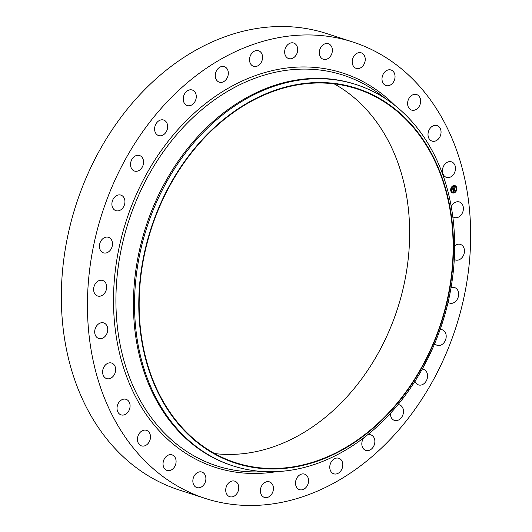 <?xml version="1.0" encoding="UTF-8"?>
<svg xmlns="http://www.w3.org/2000/svg" width="532" height="532" viewBox="0 0 532 532"><rect width="100%" height="100%" fill="white"/><g stroke="black" fill="none" stroke-linecap="round" stroke-linejoin="round"><path stroke-width="0.8" d="M451.256 206.722A8.166 6.331 -72.1 0 1 459.382 201.967A8.166 6.331 -72.1 0 1 462.953 211.503A8.166 6.331 -72.1 0 1 454.361 217.515A8.166 6.331 -72.1 0 1 452.785 216.67M205.312 498.437L179.218 490.012A239.839 185.861 -72.1 0 1 75.231 207.34A239.839 185.861 -72.1 0 1 322.492 32.272A239.839 185.861 -72.1 0 1 326.688 33.563L352.783 41.988A239.839 185.861 -72.1 0 1 456.769 324.66A239.839 185.861 -72.1 0 1 209.508 499.728A239.839 185.861 -72.1 0 1 205.312 498.437A239.839 185.861 -72.1 0 1 101.326 215.773A239.839 185.861 -72.1 0 1 348.586 40.705A239.839 185.861 -72.1 0 1 352.783 41.988M232.996 465.886L231.905 465.527A200.351 155.258 -72.1 0 1 145.037 229.405A200.351 155.258 -72.1 0 1 351.586 83.165A200.351 155.258 -72.1 0 1 355.09 84.236L356.187 84.588A200.351 155.258 -72.1 0 1 443.05 320.716A200.351 155.258 -72.1 0 1 236.501 466.956A200.351 155.258 -72.1 0 1 232.996 465.886A200.351 155.258 -72.1 0 1 146.134 229.758A200.351 155.258 -72.1 0 1 352.683 83.517A200.351 155.258 -72.1 0 1 356.187 84.588M353.261 87.248A196.98 152.644 -72.1 0 1 442.79 318.229A196.98 152.644 -72.1 0 1 239.034 464.237A196.98 152.644 -72.1 0 1 149.505 233.249A196.98 152.644 -72.1 0 1 353.261 87.248M239.174 463.771A196.494 152.272 -72.1 0 1 235.736 462.72A196.494 152.272 -72.1 0 1 150.543 231.134A196.494 152.272 -72.1 0 1 353.122 87.707A196.494 152.272 -72.1 0 1 356.553 88.758A196.494 152.272 -72.1 0 1 441.746 320.344A196.494 152.272 -72.1 0 1 239.174 463.771M334.129 83.85A196.494 152.272 -72.1 0 1 397.564 308.507A196.494 152.272 -72.1 0 1 214.682 453.577M105.655 291.483A8.166 6.331 -72.1 0 1 97.642 296.005A8.166 6.331 -72.1 0 1 94.649 284.979A8.166 6.331 -72.1 0 1 102.663 280.457A8.166 6.331 -72.1 0 1 105.655 291.483M451.03 287.745A8.166 6.331 -72.1 0 1 454.647 287.579A8.166 6.331 -72.1 0 1 456.848 299.968A8.166 6.331 -72.1 0 1 449.62 303.12A8.166 6.331 -72.1 0 1 448.07 302.296M110.669 249.701A8.166 6.331 -72.1 0 1 103.447 252.853A8.166 6.331 -72.1 0 1 101.246 240.457A8.166 6.331 -72.1 0 1 108.468 237.305A8.166 6.331 -72.1 0 1 110.669 249.701M440.104 329.554A8.166 6.331 -72.1 0 1 442.185 329.767A8.166 6.331 -72.1 0 1 446.162 335.499A8.166 6.331 -72.1 0 1 443.415 343.346A8.166 6.331 -72.1 0 1 437.164 345.308A8.166 6.331 -72.1 0 1 434.697 343.566M122.154 208.704A8.166 6.331 -72.1 0 1 115.903 210.665A8.166 6.331 -72.1 0 1 111.926 204.933A8.166 6.331 -72.1 0 1 114.673 197.086A8.166 6.331 -72.1 0 1 120.924 195.118A8.166 6.331 -72.1 0 1 124.9 200.857A8.166 6.331 -72.1 0 1 122.154 208.704M422.235 369.128A8.166 6.331 -72.1 0 1 423.558 369.361A8.166 6.331 -72.1 0 1 427.575 375.865A8.166 6.331 -72.1 0 1 423.672 383.904A8.166 6.331 -72.1 0 1 418.538 384.909A8.166 6.331 -72.1 0 1 415 381.231M139.67 170.067A8.166 6.331 -72.1 0 1 134.536 171.065A8.166 6.331 -72.1 0 1 130.52 164.568A8.166 6.331 -72.1 0 1 134.423 156.521A8.166 6.331 -72.1 0 1 139.557 155.524A8.166 6.331 -72.1 0 1 143.574 162.027A8.166 6.331 -72.1 0 1 139.67 170.067M398.022 404.613A8.166 6.331 -72.1 0 1 399.472 404.852A8.166 6.331 -72.1 0 1 403.462 412.134A8.166 6.331 -72.1 0 1 398.368 420.1A8.166 6.331 -72.1 0 1 394.451 420.4A8.166 6.331 -72.1 0 1 390.448 413.324M162.539 135.281A8.166 6.331 -72.1 0 1 158.622 135.58A8.166 6.331 -72.1 0 1 154.632 128.292A8.166 6.331 -72.1 0 1 159.72 120.325A8.166 6.331 -72.1 0 1 163.643 120.033A8.166 6.331 -72.1 0 1 167.633 127.314A8.166 6.331 -72.1 0 1 162.539 135.281M367.399 434.977A8.166 6.331 -72.1 0 1 368.204 434.744A8.166 6.331 -72.1 0 1 370.851 434.87A8.166 6.331 -72.1 0 1 374.754 442.937A8.166 6.331 -72.1 0 1 368.483 450.538A8.166 6.331 -72.1 0 1 365.83 450.411A8.166 6.331 -72.1 0 1 363.782 437.809M189.891 105.682A8.166 6.331 -72.1 0 1 187.237 105.562A8.166 6.331 -72.1 0 1 183.34 97.489A8.166 6.331 -72.1 0 1 189.611 89.895A8.166 6.331 -72.1 0 1 192.258 90.014A8.166 6.331 -72.1 0 1 196.162 98.088A8.166 6.331 -72.1 0 1 189.891 105.682M337.428 458.025A8.166 6.331 -72.1 0 1 338.804 458.258A8.166 6.331 -72.1 0 1 342.555 467.116A8.166 6.331 -72.1 0 1 335.153 474.045A8.166 6.331 -72.1 0 1 333.783 473.806A8.166 6.331 -72.1 0 1 330.026 464.948A8.166 6.331 -72.1 0 1 337.428 458.025M220.66 82.407A8.166 6.331 -72.1 0 1 219.29 82.167A8.166 6.331 -72.1 0 1 215.54 73.316A8.166 6.331 -72.1 0 1 222.935 66.387A8.166 6.331 -72.1 0 1 224.311 66.626A8.166 6.331 -72.1 0 1 228.062 75.478A8.166 6.331 -72.1 0 1 220.66 82.407M304.41 474.079A8.166 6.331 -72.1 0 1 304.55 474.125A8.166 6.331 -72.1 0 1 308.095 483.754A8.166 6.331 -72.1 0 1 299.676 489.713A8.166 6.331 -72.1 0 1 299.529 489.673A8.166 6.331 -72.1 0 1 295.992 480.044A8.166 6.331 -72.1 0 1 304.41 474.079M253.684 66.347A8.166 6.331 -72.1 0 1 253.538 66.307A8.166 6.331 -72.1 0 1 250 56.678A8.166 6.331 -72.1 0 1 258.419 50.713A8.166 6.331 -72.1 0 1 258.559 50.759A8.166 6.331 -72.1 0 1 262.103 60.389A8.166 6.331 -72.1 0 1 253.684 66.347M270.416 482.305A8.166 6.331 -72.1 0 1 272.69 492.24A8.166 6.331 -72.1 0 1 264.397 497.4A8.166 6.331 -72.1 0 1 263.4 496.948A8.166 6.331 -72.1 0 1 261.126 487.019A8.166 6.331 -72.1 0 1 269.418 481.859A8.166 6.331 -72.1 0 1 270.416 482.305M287.672 58.121A8.166 6.331 -72.1 0 1 285.398 48.193A8.166 6.331 -72.1 0 1 293.697 43.026A8.166 6.331 -72.1 0 1 294.695 43.478A8.166 6.331 -72.1 0 1 296.969 53.413A8.166 6.331 -72.1 0 1 288.67 58.573A8.166 6.331 -72.1 0 1 287.672 58.121M236.753 482.378A8.166 6.331 -72.1 0 1 237.704 492.266A8.166 6.331 -72.1 0 1 229.731 496.702A8.166 6.331 -72.1 0 1 227.729 495.472A8.166 6.331 -72.1 0 1 226.778 485.59A8.166 6.331 -72.1 0 1 234.752 481.154A8.166 6.331 -72.1 0 1 236.753 482.378M321.335 58.048A8.166 6.331 -72.1 0 1 320.39 48.166A8.166 6.331 -72.1 0 1 328.364 43.73A8.166 6.331 -72.1 0 1 330.365 44.954A8.166 6.331 -72.1 0 1 331.31 54.843A8.166 6.331 -72.1 0 1 323.336 59.271A8.166 6.331 -72.1 0 1 321.335 58.048M204.72 474.298A8.166 6.331 -72.1 0 1 204.454 483.861A8.166 6.331 -72.1 0 1 196.86 487.591A8.166 6.331 -72.1 0 1 194.027 485.344A8.166 6.331 -72.1 0 1 194.286 475.781A8.166 6.331 -72.1 0 1 201.887 472.05A8.166 6.331 -72.1 0 1 204.72 474.298M353.374 66.128A8.166 6.331 -72.1 0 1 353.634 56.572A8.166 6.331 -72.1 0 1 361.228 52.834A8.166 6.331 -72.1 0 1 364.068 55.089A8.166 6.331 -72.1 0 1 363.802 64.645A8.166 6.331 -72.1 0 1 356.207 68.382A8.166 6.331 -72.1 0 1 353.374 66.128M175.54 458.378A8.166 6.331 -72.1 0 1 174.223 467.355A8.166 6.331 -72.1 0 1 167.055 470.434A8.166 6.331 -72.1 0 1 163.59 466.943A8.166 6.331 -72.1 0 1 164.907 457.966A8.166 6.331 -72.1 0 1 172.075 454.887A8.166 6.331 -72.1 0 1 175.54 458.378M382.548 82.048A8.166 6.331 -72.1 0 1 383.865 73.077A8.166 6.331 -72.1 0 1 391.033 69.998A8.166 6.331 -72.1 0 1 394.498 73.489A8.166 6.331 -72.1 0 1 393.181 82.467A8.166 6.331 -72.1 0 1 386.013 85.539A8.166 6.331 -72.1 0 1 382.548 82.048M150.337 435.223A8.166 6.331 -72.1 0 1 148.155 443.415A8.166 6.331 -72.1 0 1 141.459 445.876A8.166 6.331 -72.1 0 1 137.595 440.981A8.166 6.331 -72.1 0 1 139.776 432.795A8.166 6.331 -72.1 0 1 146.48 430.328A8.166 6.331 -72.1 0 1 150.337 435.223M407.751 105.203A8.166 6.331 -72.1 0 1 409.939 97.017A8.166 6.331 -72.1 0 1 416.636 94.556A8.166 6.331 -72.1 0 1 420.499 99.451A8.166 6.331 -72.1 0 1 418.312 107.637A8.166 6.331 -72.1 0 1 411.615 110.097A8.166 6.331 -72.1 0 1 407.751 105.203M130.081 405.73A8.166 6.331 -72.1 0 1 121.05 414.867A8.166 6.331 -72.1 0 1 117.033 408.456A8.166 6.331 -72.1 0 1 126.071 399.319A8.166 6.331 -72.1 0 1 130.081 405.73M428.007 134.696A8.166 6.331 -72.1 0 1 437.045 125.565A8.166 6.331 -72.1 0 1 441.055 131.969A8.166 6.331 -72.1 0 1 432.024 141.106A8.166 6.331 -72.1 0 1 428.007 134.696M115.55 371.03A8.166 6.331 -72.1 0 1 106.613 378.598A8.166 6.331 -72.1 0 1 102.703 370.624A8.166 6.331 -72.1 0 1 111.634 363.05A8.166 6.331 -72.1 0 1 115.55 371.03M442.538 169.402A8.166 6.331 -72.1 0 1 451.475 161.834A8.166 6.331 -72.1 0 1 455.392 169.808A8.166 6.331 -72.1 0 1 446.454 177.375A8.166 6.331 -72.1 0 1 442.538 169.402M107.304 332.453A8.166 6.331 -72.1 0 1 98.713 338.465A8.166 6.331 -72.1 0 1 95.142 328.929A8.166 6.331 -72.1 0 1 103.733 322.917A8.166 6.331 -72.1 0 1 107.304 332.453M454.654 245.95A8.166 6.331 -72.1 0 1 460.453 244.427A8.166 6.331 -72.1 0 1 463.439 255.453A8.166 6.331 -72.1 0 1 455.425 259.968A8.166 6.331 -72.1 0 1 454.275 259.423M453.065 185.768A3.85 2.986 -72.1 0 1 454.946 185.615A3.85 2.986 -72.1 0 1 456.828 189.033A3.85 2.986 -72.1 0 1 454.448 192.797A3.85 2.986 -72.1 0 1 452.572 192.95A3.85 2.986 -72.1 0 1 450.69 189.532A3.85 2.986 -72.1 0 1 453.065 185.768M453.211 186.513A3.032 2.354 -72.1 0 1 454.694 186.393A3.032 2.354 -72.1 0 1 456.177 189.086A3.032 2.354 -72.1 0 1 454.301 192.052A3.032 2.354 -72.1 0 1 452.825 192.172A3.032 2.354 -72.1 0 1 451.342 189.478A3.032 2.354 -72.1 0 1 453.211 186.513M452.885 189.698L453.304 189.738L453.131 190.403L454.661 189.518L454.8 190.217L453.297 190.682L453.57 191.041L453.204 190.722L453.597 191.121L453.237 191.533L452.885 189.698M453.204 189.904L454.734 189.279L454.86 190.117L454.714 189.379L453.184 190.316L453.191 189.904M452.566 187.976L452.965 188.029L452.838 188.993L453.457 188.707L452.892 188.867L452.878 188.195L452.925 188.807L453.663 187.942L453.563 188.654L454.355 188.075L454.508 188.827L452.832 189.558L452.592 187.982M453.703 187.803L453.124 188.115L453.703 187.803M453.65 188.474L454.441 187.809L454.587 188.754L454.421 187.909L453.63 188.468M451.036 190.31L451.003 190.749L451.036 190.31M453.098 185.927L453.184 186.353L453.098 185.927M451.382 187.723L451.355 188.162L451.382 187.723M456.396 187.829L456.483 188.255L456.396 187.829M455.173 185.967L455.146 186.406L455.173 185.967M454.421 192.637L454.335 192.212L454.421 192.637M452.34 192.597L452.373 192.158L452.34 192.597M456.137 190.842L456.05 190.409L456.137 190.842M453.517 189.013L452.812 189.432M453.65 188.893L454.288 188.654M454.308 188.168L454.428 188.767M453.563 187.989L453.563 188.654M452.932 188.069L452.838 188.993M453.271 190.709L453.264 191.094M454.601 190.077L453.237 190.702M454.614 189.618L454.72 190.163M453.051 190.356L453.217 189.738M452.539 192.936A3.85 2.986 107.9 0 0 454.381 192.777A3.85 2.986 107.9 0 0 456.755 189.033A3.85 2.986 107.9 0 0 454.907 185.608M454.661 186.38A3.032 2.354 107.9 0 0 454.621 186.373A3.032 2.354 107.9 0 0 453.144 186.493A3.032 2.354 107.9 0 0 451.276 189.452A3.032 2.354 107.9 0 0 452.759 192.145A3.032 2.354 107.9 0 0 452.792 192.158M451.116 190.296L450.97 190.729M453.178 185.914L453.038 186.346M451.462 187.71L451.322 188.142M456.476 187.809L456.336 188.248M455.252 185.954L455.113 186.386M454.414 192.198L454.275 192.631M452.333 192.152L452.193 192.591M456.13 190.396L455.991 190.835M265.362 471.651L260.281 471.837A205.332 159.121 -72.1 0 1 220.421 466.996A205.332 159.121 -72.1 0 1 127.095 226.213A205.332 159.121 -72.1 0 1 339.489 74.021A205.332 159.121 -72.1 0 1 381.796 95.72L385.806 98.846M276.593 471.631A207.214 160.578 -72.1 0 1 218.965 468.499A207.214 160.578 -72.1 0 1 124.781 225.515A207.214 160.578 -72.1 0 1 339.123 71.926A207.214 160.578 -72.1 0 1 394.904 105.436"/></g></svg>
